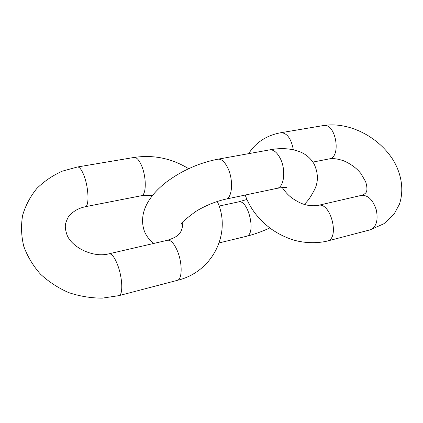 <?xml version="1.0" encoding="UTF-8"?>
<svg xmlns="http://www.w3.org/2000/svg" width="423" height="423" viewBox="0 0 423 423"><rect width="100%" height="100%" fill="white"/><g stroke="black" fill="none" stroke-linecap="round" stroke-linejoin="round"><path stroke-width="0.63" d="M153.861 243.421C149.668 240.349 146.522 236.314 144.428 231.328C138.152 213.525 148.304 195.812 167.127 181.509C177.755 173.837 185.723 169.797 195.918 165.562C203.341 162.707 210.68 160.581 217.94 159.191L269.562 149.89C273.311 149.435 276.779 152.09 279.968 157.858C286.244 169.211 284.282 187.484 276.996 188.341C283.172 187.378 286.392 187.119 286.662 187.558M219.246 242.881L246.239 236.341C256.671 234.86 248.375 198.699 238.366 201.924L246.9 199.487M217.94 159.191C221.351 158.805 224.592 161.639 227.664 167.682C233.708 179.59 232.401 198.461 225.766 199.148L276.996 188.341M177.211 250.522C173.975 243.278 170.781 239.846 167.619 240.232L109.086 253.784C111.725 253.53 114.559 257.221 117.589 264.861C122.564 277.588 123.215 295.175 118.905 295.645L177.253 280.364C182.408 279.635 182.503 262.593 177.211 250.522M188.642 168.698C171.701 158.35 153.533 154.601 134.128 157.441C136.587 157.224 139.056 159.931 141.531 165.552C146.628 177.094 146.416 195.442 141.388 195.722L152.439 195.447M134.128 157.441L77.467 166.985C79.508 166.847 81.687 169.729 83.997 175.619C88.761 187.727 89.385 206.662 85.203 206.741C78.593 208.338 73.692 210.58 68.325 216.914C66.247 221.139 65.237 224.142 65.306 225.919C65.237 228.235 65.75 231.053 66.839 234.379C70.794 246.688 92.706 258.289 109.086 253.784M318.101 205.398C330.627 201.348 340.192 238.778 327.175 241.094L370.225 229.816C376.285 227.14 378.321 220.526 376.338 209.972C372.943 199.783 367.941 194.918 361.332 195.389L318.101 205.398C311.28 206.376 304.819 205.292 298.728 202.141C292.367 198.651 287.825 195.717 282.252 187.521M293.34 149.71C291.156 138.564 287.021 132.896 280.935 132.711C272.634 134.181 265.369 137.285 259.146 142.022C254.974 145.263 251.489 149.139 248.687 153.649M312.914 162.083L329.216 158.884C341.784 157.451 335.756 122.501 323.421 125.552C349.329 121.412 379.246 137.121 393.681 160.888C401.543 174.514 404.161 190.154 399.402 204.277L394.13 214.027L383.994 223.688L370.225 229.816M269.562 149.89C281.142 147.632 291.59 148.399 300.917 152.19C306.638 154.765 311.09 158.81 314.278 164.32C318.144 173.081 318.397 181.176 315.045 188.616C311.508 195.817 307.918 201.068 304.269 204.372M246.239 236.341C254.054 234.421 261.906 231.619 269.805 227.939M181.393 224.084C180.515 223.423 185.248 219.262 195.585 211.6C199.312 209.211 204.076 206.752 209.877 204.224C215.466 201.945 220.764 200.253 225.766 199.148M219.045 206.08L238.366 201.924M182.805 222.054C182.551 233.908 177.75 236.748 167.619 240.232M217.285 201.454C231.751 232.132 213.515 271.841 177.253 280.364M141.388 195.722L85.203 206.741M77.467 166.985L62.387 171.135C52.822 175.392 44.341 181.134 36.928 188.362C30.356 196.367 25.592 205.345 22.636 215.296C20.88 225.575 21.256 235.912 23.757 246.297C27.458 256.423 33.01 265.686 40.402 274.088C48.682 281.771 58.11 287.941 68.685 292.6C79.661 296.264 90.876 298.109 102.318 298.136L118.905 295.645M245.181 195.051C250.162 208.729 259.019 220.161 271.751 229.356C278.953 234.316 286.672 237.996 294.91 240.396C304.465 242.987 316.61 243.579 327.175 241.094M280.935 132.711L323.421 125.552M329.216 158.884C331.881 158.403 336.005 158.281 343.576 160.756C350.931 163.939 356.748 168.254 361.02 173.7L365.684 181.768C366.804 185.517 367.169 188.457 366.789 190.577C366.619 192.634 364.8 194.236 361.332 195.389"/></g></svg>
